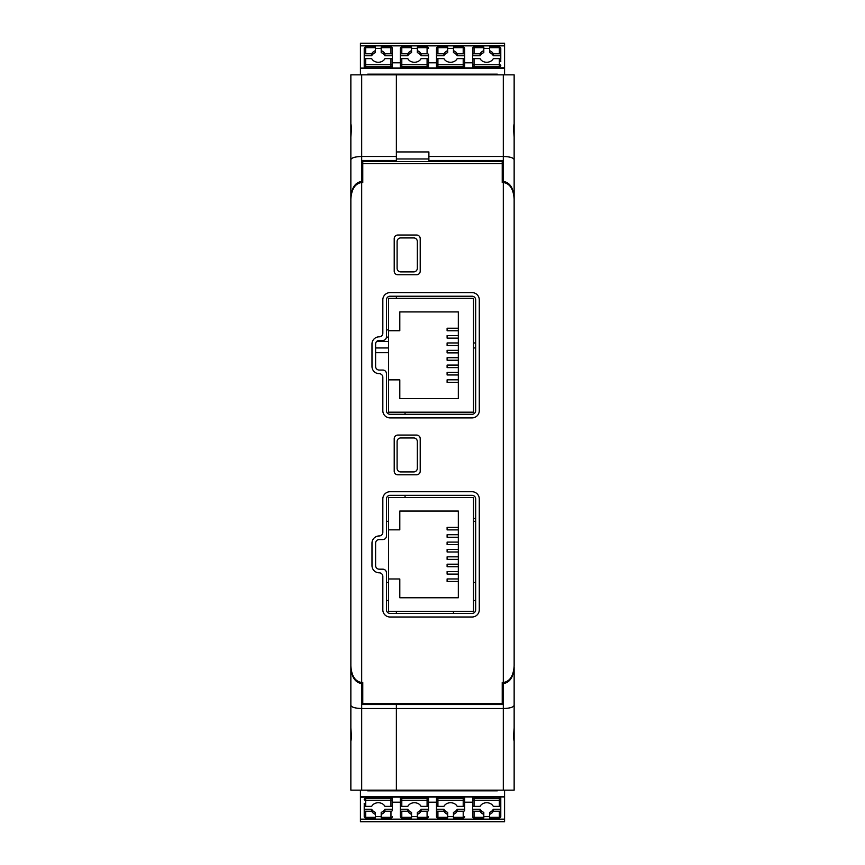 <?xml version="1.0" encoding="UTF-8"?>
<svg xmlns="http://www.w3.org/2000/svg" width="865" height="865" viewBox="0 0 865 865"><rect width="100%" height="100%" fill="white"/><g stroke="black" fill="none" stroke-linecap="round" stroke-linejoin="round"><path stroke-width="1.3" d="M388.601 352.661L375.605 352.661M375.605 347.968L388.601 347.968M502.587 682.496L502.587 704.532L396.375 704.532L396.375 703.45L396.375 708.511L361.689 708.511C355.126 708.316 351.504 707.246 350.855 705.299L350.855 728.016C351.46 734.85 351.46 739.24 350.855 741.208L350.855 790.156L396.375 790.156L396.375 704.532L362.413 704.532L362.413 682.496M386.428 337.123L388.601 337.123M396.375 613.404L396.375 611.306L396.375 613.404M396.375 156.489L396.375 160.468L362.413 160.468L362.413 181.423L361.689 181.423L361.689 156.489L396.375 156.489L396.375 74.844L361.689 74.844L361.689 156.489C355.126 156.684 351.504 157.754 350.855 159.701L350.855 666.893C351.504 677.014 355.126 682.572 361.689 683.577L362.413 683.577M386.439 521.336L388.601 521.336M386.439 600.494L388.601 600.494M361.689 181.423C355.126 182.429 351.504 187.986 350.855 198.107M362.413 182.504L362.413 181.423M388.601 341.524L376.632 341.524M388.601 329.9L386.439 329.9M350.855 705.299L350.855 666.893M396.375 160.468L396.375 161.55L396.375 160.468M350.855 719.712L350.855 741.381M361.689 74.844L350.855 74.844L350.855 123.792C351.46 125.76 351.46 130.15 350.855 136.984L350.855 159.701M350.855 123.619L350.855 145.288M350.855 706.337L350.855 622.389M503.311 790.156L396.375 790.156L396.375 708.511L503.311 708.511L503.311 790.156L514.145 790.156L514.145 719.712M405.047 495.342L405.047 497.516M475.674 347.968L473.501 347.968M405.047 414.281L405.047 412.183M475.674 518.47L473.501 518.47M473.501 342.962L475.674 342.962M453.455 613.404L453.455 611.306M475.674 521.336L473.501 521.336M475.674 600.494L473.501 600.494M396.375 296.219L396.375 298.382M503.311 181.423L503.311 74.844L514.145 74.844L514.145 123.792C513.54 125.76 513.54 130.15 514.145 136.984L514.145 159.701C513.496 157.754 509.874 156.684 503.311 156.489L428.889 156.489L428.889 160.468L502.587 160.468L502.587 181.423L503.311 181.423C509.874 182.429 513.496 187.986 514.145 198.107L514.145 242.611M514.145 705.299C513.496 707.246 509.874 708.316 503.311 708.511L503.311 683.577C509.874 682.572 513.496 677.014 514.145 666.893L514.145 728.016C513.54 734.85 513.54 739.24 514.145 741.208M514.145 159.701L514.145 198.107M502.587 181.423L502.587 182.504M503.311 74.844L396.375 74.844L396.375 151.937L428.889 151.937L428.889 156.489M428.889 158.976L396.375 158.976M503.311 683.577L502.587 683.577M514.145 706.337L514.145 666.893M514.145 123.792L514.145 145.288M514.145 741.381L514.145 743.186L514.145 741.381M504.576 68.054L504.576 43.401L360.424 43.401L360.424 74.844M360.424 68.054L504.576 67.827L504.576 74.844M472.604 67.827L472.604 59.426A1.449 0.789 0 0 1 474.042 58.636L480.064 58.636A7.223 6.066 -0 0 0 486.692 62.269A7.223 6.066 -0 0 0 493.31 58.636L499.332 58.636A1.449 0.789 180 0 1 500.781 59.426L500.781 48.472L500.781 55.749L493.31 55.749A7.223 6.066 180 0 0 489.579 52.624L489.579 50.657L489.579 52.624M381.195 52.624L381.195 50.657A7.223 6.066 -0 0 1 384.936 53.781L390.958 53.781L390.958 47.024A1.449 1.449 0 0 1 392.396 48.472A1.449 0.789 180 0 0 390.958 47.683L381.195 47.683L381.195 52.624A7.223 6.066 180 0 1 384.936 55.749L392.396 55.749L392.396 48.472L392.396 61.685M384.936 53.781L384.936 55.749M392.396 54.571A1.449 0.789 180 0 0 390.958 53.781M360.424 45.845L504.576 45.845M392.396 67.827L392.396 59.426A1.449 0.789 180 0 0 390.958 58.636L384.936 58.636A7.223 6.066 180 0 1 378.308 62.269A7.223 6.066 180 0 1 371.69 58.636L365.668 58.636A1.449 0.789 0 0 0 364.219 59.426L364.219 67.827M392.396 62.799L400.344 62.799M436.479 62.799L428.521 62.799L428.521 54.571A1.449 0.789 180 0 0 427.083 53.781L421.06 53.781A7.223 6.066 -0 0 0 417.33 50.657L417.33 52.624A7.223 6.066 180 0 1 421.06 55.749L428.521 55.749L428.521 54.571M464.656 60.604L464.656 48.472L464.656 55.749L457.185 55.749L457.185 53.781A7.223 6.066 -0 0 0 453.455 50.657L453.455 52.624A7.223 6.066 180 0 1 457.185 55.749M472.604 62.799L464.656 62.799M367.657 74.844L367.657 74.163L497.343 74.163L497.343 74.844M500.781 61.685L500.781 60.604M421.06 53.781L421.06 55.749M428.521 67.827L428.521 59.426A1.449 0.789 180 0 0 427.083 58.636L421.06 58.636A7.223 6.066 180 0 1 414.432 62.269A7.223 6.066 180 0 1 407.815 58.636L401.793 58.636A1.449 0.789 0 0 0 400.344 59.426L400.344 67.827M427.083 53.781L427.083 47.024A1.449 1.449 0 0 1 428.521 48.472A1.449 0.789 180 0 0 427.083 47.683L417.33 47.683L417.33 52.624M417.33 47.683L417.33 47.024L427.083 47.024M400.344 60.604L400.344 54.571A1.449 0.789 0 0 1 401.793 53.781L407.815 53.781A7.223 6.066 180 0 1 411.545 50.657L411.545 52.624A7.223 6.066 -0 0 0 407.815 55.749L400.344 55.749M400.344 48.472A1.449 0.789 0 0 1 401.793 47.683L401.793 47.024A1.449 1.449 0 0 0 400.344 48.472L400.344 54.571M407.815 53.781L407.815 55.749M411.545 50.657L411.545 47.024L401.793 47.024M417.33 48.375L411.545 48.375M381.195 48.375L375.421 48.375M375.421 50.657L375.421 52.624A7.223 6.066 -0 0 0 371.69 55.749L364.219 55.749L364.219 54.571A1.449 0.789 0 0 1 365.668 53.781L371.69 53.781A7.223 6.066 180 0 1 375.421 50.657L375.421 47.024L365.668 47.024A1.449 1.449 0 0 0 364.219 48.472L364.219 54.571M364.219 60.604L364.219 55.749M381.195 47.683L381.195 47.024L390.958 47.024M371.69 53.781L371.69 55.749M464.656 67.827L464.656 59.426A1.449 0.789 180 0 0 463.207 58.636L457.185 58.636A7.223 6.066 180 0 1 450.568 62.269A7.223 6.066 180 0 1 443.94 58.636L437.917 58.636A1.449 0.789 0 0 0 436.479 59.426L436.479 67.827M457.185 53.781L463.207 53.781L463.207 47.024A1.449 1.449 0 0 1 464.656 48.472A1.449 0.789 180 0 0 463.207 47.683L453.455 47.683L453.455 52.624M464.656 54.571A1.449 0.789 180 0 0 463.207 53.781M453.455 48.375L447.67 48.375M443.94 53.781A7.223 6.066 180 0 1 447.67 50.657L447.67 52.624A7.223 6.066 -0 0 0 443.94 55.749L436.479 55.749L436.479 54.571A1.449 0.789 0 0 1 437.917 53.781L443.94 53.781L443.94 55.749M436.479 60.604L436.479 55.749M436.479 48.472A1.449 0.789 0 0 1 437.917 47.683L437.917 47.024A1.449 1.449 0 0 0 436.479 48.472L436.479 54.571M453.455 47.683L453.455 47.024L463.207 47.024M447.67 50.657L447.67 47.024L437.917 47.024M489.579 48.375L483.805 48.375M483.805 52.624A7.223 6.066 -0 0 0 480.064 55.749L472.604 55.749L472.604 54.571A1.449 0.789 0 0 1 474.042 53.781L480.064 53.781A7.223 6.066 180 0 1 483.805 50.657L483.805 52.624M472.604 60.604L472.604 55.749M480.064 53.781L480.064 55.749M472.604 48.472A1.449 0.789 0 0 1 474.042 47.683L474.042 47.024A1.449 1.449 0 0 0 472.604 48.472L472.604 54.571M483.805 50.657L483.805 47.024L474.042 47.024M499.332 53.781L499.332 47.024A1.449 1.449 0 0 1 500.781 48.472A1.449 0.789 180 0 0 499.332 47.683L489.579 47.683L489.579 50.657A7.223 6.066 -0 0 1 493.31 53.781L499.332 53.781A1.449 0.789 180 0 1 500.781 54.571M489.579 47.683L489.579 47.024L499.332 47.024M493.31 53.781L493.31 55.749M504.576 43.401L360.424 43.401M360.424 796.946L360.424 821.599L504.576 821.599L504.576 790.156M504.576 796.946L360.424 797.173L360.424 790.156M443.94 809.251L443.94 811.219A7.223 6.066 180 0 0 447.67 814.343L447.67 812.376A7.223 6.066 0 0 1 443.94 809.251L436.479 809.251L436.479 816.528L436.479 802.201L428.521 802.201L428.521 799.476L428.521 805.574A1.449 0.789 180 0 1 427.083 806.364L421.06 806.364A7.223 6.066 0 0 0 414.432 802.731A7.223 6.066 0 0 0 407.815 806.364L401.793 806.364A1.449 0.789 0 0 1 400.344 805.574L400.344 797.173L400.344 802.201L392.396 802.201L392.396 799.476L392.396 805.574A1.449 0.789 180 0 1 390.958 806.364L384.936 806.364A7.223 6.066 180 0 0 378.308 802.731A7.223 6.066 180 0 0 371.69 806.364L365.668 806.364A1.449 0.789 0 0 1 364.219 805.574L364.219 816.528L364.219 809.251L371.69 809.251A7.223 6.066 0 0 0 375.421 812.376L375.421 814.343L375.421 812.376M483.805 814.343A7.223 6.066 180 0 1 480.064 811.219L474.042 811.219L474.042 817.976A1.449 1.449 0 0 1 472.604 816.528A1.449 0.789 0 0 0 474.042 817.317L483.805 817.317L483.805 812.376A7.223 6.066 0 0 1 480.064 809.251L472.604 809.251L472.604 816.528L472.604 803.315M480.064 811.219L480.064 809.251M472.604 810.429A1.449 0.789 0 0 0 474.042 811.219M504.576 819.155L360.424 819.155M436.479 797.173L436.479 805.574A1.449 0.789 0 0 0 437.917 806.364L443.94 806.364A7.223 6.066 0 0 1 450.568 802.731A7.223 6.066 0 0 1 457.185 806.364L463.207 806.364A1.449 0.789 180 0 0 464.656 805.574L464.656 799.476L464.656 802.201L472.604 802.201L472.604 797.173L472.604 805.574A1.449 0.789 0 0 0 474.042 806.364L480.064 806.364A7.223 6.066 0 0 1 486.692 802.731A7.223 6.066 0 0 1 493.31 806.364L499.332 806.364A1.449 0.789 180 0 0 500.781 805.574L500.781 797.173M400.344 804.396L400.344 816.528L400.344 809.251L407.815 809.251L407.815 811.219A7.223 6.066 180 0 0 411.545 814.343L411.545 812.376A7.223 6.066 0 0 1 407.815 809.251M400.344 802.201L400.344 803.315M497.343 790.156L497.343 790.837L367.657 790.837L367.657 790.156M364.219 803.315L364.219 804.396M436.479 810.429A1.449 0.789 0 0 0 437.917 811.219L443.94 811.219M437.917 811.219L437.917 817.976A1.449 1.449 0 0 1 436.479 816.528A1.449 0.789 0 0 0 437.917 817.317L447.67 817.317L447.67 812.376M447.67 817.317L447.67 817.976L437.917 817.976M464.656 803.315L464.656 810.429A1.449 0.789 180 0 1 463.207 811.219L457.185 811.219A7.223 6.066 0 0 1 453.455 814.343L453.455 812.376A7.223 6.066 180 0 0 457.185 809.251L464.656 809.251L464.656 810.429M464.656 799.476A1.449 0.789 180 0 1 463.207 800.266L463.207 798.298A1.449 1.189 180 0 1 464.656 799.476L464.656 797.173M457.185 811.219L457.185 809.251M453.455 814.343L453.455 817.976L463.207 817.976A1.449 1.449 0 0 0 464.656 816.528A1.449 0.789 180 0 1 463.207 817.317L463.207 817.976M447.67 816.625L453.455 816.625M483.805 816.625L489.579 816.625M489.579 814.343L489.579 812.376A7.223 6.066 180 0 0 493.31 809.251L500.781 809.251L500.781 810.429A1.449 0.789 180 0 1 499.332 811.219L493.31 811.219A7.223 6.066 0 0 1 489.579 814.343L489.579 817.976L499.332 817.976A1.449 1.449 0 0 0 500.781 816.528L500.781 810.429M500.781 803.315L500.781 816.528A1.449 0.789 180 0 1 499.332 817.317L499.332 817.976M483.805 817.317L483.805 817.976L474.042 817.976M493.31 811.219L493.31 809.251M407.815 811.219L401.793 811.219L401.793 817.976A1.449 1.449 0 0 1 400.344 816.528A1.449 0.789 0 0 0 401.793 817.317L411.545 817.317L411.545 814.343M400.344 810.429A1.449 0.789 0 0 0 401.793 811.219M411.545 816.625L417.33 816.625M421.06 811.219A7.223 6.066 0 0 1 417.33 814.343L417.33 812.376A7.223 6.066 180 0 0 421.06 809.251L428.521 809.251L428.521 810.429A1.449 0.789 180 0 1 427.083 811.219L421.06 811.219L421.06 809.251M428.521 803.315L428.521 810.429M427.083 806.364L427.083 800.266L401.793 800.266A1.449 0.789 0 0 1 400.344 799.476A1.449 1.189 0 0 1 401.793 798.298L427.083 798.298A1.449 1.189 180 0 1 428.521 799.476L428.521 797.173M411.545 817.317L411.545 817.976L401.793 817.976M417.33 814.343L417.33 817.976L427.083 817.976A1.449 1.449 0 0 0 428.521 816.528A1.449 0.789 180 0 1 427.083 817.317L427.083 817.976M365.668 806.364L365.668 800.266A1.449 0.789 0 0 1 364.219 799.476A1.449 1.189 0 0 1 365.668 798.298L390.958 798.298A1.449 1.189 180 0 1 392.396 799.476L392.396 797.173M375.421 816.625L381.195 816.625M381.195 812.376A7.223 6.066 180 0 0 384.936 809.251L392.396 809.251L392.396 810.429A1.449 0.789 180 0 1 390.958 811.219L384.936 811.219A7.223 6.066 0 0 1 381.195 814.343L381.195 812.376M392.396 803.315L392.396 810.429M384.936 811.219L384.936 809.251M381.195 814.343L381.195 817.976L390.958 817.976A1.449 1.449 0 0 0 392.396 816.528A1.449 0.789 180 0 1 390.958 817.317L390.958 817.976M365.668 811.219L365.668 817.976A1.449 1.449 0 0 1 364.219 816.528A1.449 0.789 0 0 0 365.668 817.317L375.421 817.317L375.421 814.343A7.223 6.066 180 0 1 371.69 811.219L365.668 811.219A1.449 0.789 0 0 1 364.219 810.429M375.421 817.317L375.421 817.976L365.668 817.976M371.69 811.219L371.69 809.251M360.424 821.599L504.576 821.599M390.05 495.342A3.611 3.611 0 0 0 386.439 498.954L386.439 535.954A3.611 3.611 0 0 1 382.827 539.565L379.216 539.565A3.611 3.611 0 0 0 375.605 543.177L375.605 565.569A3.611 3.611 0 0 0 379.216 569.181L382.827 569.181A3.611 3.611 0 0 1 386.439 572.803L386.439 609.793A3.611 3.611 0 0 0 390.05 613.404L472.063 613.404A3.611 3.611 0 0 0 475.674 609.793L475.674 498.954A3.611 3.611 0 0 0 472.063 495.342L390.05 495.342A3.611 3.611 0 0 0 386.439 498.954M390.05 613.404A3.611 3.611 0 0 1 386.439 609.793L386.439 572.803M375.605 543.177A3.611 3.611 0 0 1 379.216 539.565L382.827 539.565M375.605 366.446A3.611 3.611 0 0 0 379.216 370.058L382.827 370.058A3.611 3.611 0 0 1 386.439 373.68L386.439 410.67A3.611 3.611 0 0 0 390.05 414.281L472.063 414.281A3.611 3.611 0 0 0 475.674 410.67L475.674 299.831A3.611 3.611 0 0 0 472.063 296.219L390.05 296.219A3.611 3.611 0 0 0 386.439 299.831L386.439 336.82A3.611 3.611 0 0 1 382.827 340.442L379.216 340.442A3.611 3.611 0 0 0 375.605 344.054L375.605 366.446A3.611 3.611 0 0 0 379.216 370.058M375.605 344.054A3.611 3.611 0 0 1 379.216 340.442L382.827 340.442M390.05 414.281A3.611 3.611 0 0 1 386.439 410.67L386.439 373.68M397.824 435.073A3.611 3.611 0 0 0 394.213 438.685L394.213 471.198A3.611 3.611 0 0 0 397.824 474.809L416.606 474.809A3.611 3.611 0 0 0 420.217 471.198L420.217 438.685A3.611 3.611 0 0 0 416.606 435.073L397.824 435.073M394.213 271.156A3.611 3.611 0 0 0 397.824 274.767L416.606 274.767A3.611 3.611 0 0 0 420.217 271.156L420.217 238.643A3.611 3.611 0 0 0 416.606 235.031L397.824 235.031A3.611 3.611 0 0 0 394.213 238.643L394.213 271.156M379.216 572.803A3.611 3.611 0 0 1 382.827 576.414L382.827 609.793A7.223 7.223 0 0 0 390.05 617.015L472.063 617.015A7.223 7.223 0 0 0 479.286 609.793L479.286 498.954A7.223 7.223 0 0 0 472.063 491.731L390.05 491.731A7.223 7.223 0 0 0 382.827 498.954L382.827 532.332A3.611 3.611 0 0 1 379.216 535.954A7.223 7.223 0 0 0 371.982 543.177L371.982 565.569A7.223 7.223 0 0 0 379.216 572.803M379.216 373.68A3.611 3.611 0 0 1 382.827 377.291L382.827 410.67A7.223 7.223 0 0 0 390.05 417.892L472.063 417.892A7.223 7.223 0 0 0 479.286 410.67L479.286 299.831A7.223 7.223 0 0 0 472.063 292.608L390.05 292.608A7.223 7.223 0 0 0 382.827 299.831L382.827 333.209A3.611 3.611 0 0 1 379.216 336.82A7.223 7.223 0 0 0 371.982 344.054L371.982 366.446A7.223 7.223 0 0 0 379.216 373.68M362.77 703.45L502.23 703.45L502.23 682.496L503.311 682.496C509.874 681.49 513.496 675.922 514.145 665.812L514.145 199.188C513.496 189.078 509.874 183.51 503.311 182.504L502.23 182.504L502.23 163.712L362.77 163.712L362.77 182.504L361.689 182.504L361.689 682.496L362.77 682.496L362.77 703.45M361.689 682.496C355.126 681.49 351.504 675.922 350.855 665.812L350.855 199.188C351.504 189.078 355.126 183.51 361.689 182.504M502.23 163.712L502.23 161.55L362.77 161.55L362.77 163.712M458.331 328.224L447.108 328.224L447.108 330.754L458.331 330.754M458.331 335.598L447.108 335.598L447.108 338.129L458.331 338.129M458.331 342.962L447.108 342.962L447.108 345.492L458.331 345.492M458.331 350.336L447.108 350.336L447.108 352.866L458.331 352.866M458.331 379.821L447.108 379.821L447.108 382.341L458.331 382.341M458.331 372.447L447.108 372.447L447.108 374.978L458.331 374.978M458.331 365.073L447.108 365.073L447.108 367.603L458.331 367.603M458.331 357.71L447.108 357.71L447.108 360.24L458.331 360.24M399.803 330.722L399.803 311.93L458.331 311.93L458.331 398.635L399.803 398.635L399.803 379.854L388.601 379.854L388.601 330.722L399.803 330.722M388.601 379.854L388.601 412.183L473.501 412.183L473.501 298.382L388.601 298.382L388.601 330.722M458.331 527.347L447.108 527.347L447.108 529.877L458.331 529.877M458.331 534.721L447.108 534.721L447.108 537.251L458.331 537.251M458.331 542.096L447.108 542.096L447.108 544.615L458.331 544.615M458.331 549.459L447.108 549.459L447.108 551.989L458.331 551.989M458.331 578.945L447.108 578.945L447.108 581.464L458.331 581.464M458.331 571.57L447.108 571.57L447.108 574.101L458.331 574.101M458.331 564.196L447.108 564.196L447.108 566.726L458.331 566.726M458.331 556.833L447.108 556.833L447.108 559.363L458.331 559.363M399.803 529.845L399.803 511.053L458.331 511.053L458.331 597.758L399.803 597.758L399.803 578.977L388.601 578.977L388.601 529.845L399.803 529.845M388.601 578.977L388.601 611.306L473.501 611.306L473.501 497.516L388.601 497.516L388.601 529.845M397.1 468.3A3.611 3.611 0 0 0 400.711 471.922L413.719 471.922A3.611 3.611 0 0 0 417.33 468.3L417.33 441.572A3.611 3.611 0 0 0 413.719 437.96L400.711 437.96A3.611 3.611 0 0 0 397.1 441.572L397.1 468.3L397.1 441.572A3.611 3.611 0 0 1 400.711 437.96L413.719 437.96A3.611 3.611 0 0 1 417.33 441.572L417.33 468.3A3.611 3.611 0 0 1 413.719 471.922L400.711 471.922A3.611 3.611 0 0 1 397.1 468.3M472.063 414.281A3.611 3.611 0 0 0 475.674 410.67M475.674 299.831A3.611 3.611 0 0 0 472.063 296.219M390.05 296.219A3.611 3.611 0 0 0 386.439 299.831M375.605 565.569A3.611 3.611 0 0 0 379.216 569.181M472.063 613.404A3.611 3.611 0 0 0 475.674 609.793M475.674 498.954A3.611 3.611 0 0 0 472.063 495.342M400.711 237.918A3.611 3.611 0 0 0 397.1 241.53L397.1 268.269A3.611 3.611 0 0 0 400.711 271.88L413.719 271.88A3.611 3.611 0 0 0 417.33 268.269L417.33 241.53A3.611 3.611 0 0 0 413.719 237.918L400.711 237.918L413.719 237.918A3.611 3.611 0 0 1 417.33 241.53L417.33 268.269A3.611 3.611 0 0 1 413.719 271.88L400.711 271.88A3.611 3.611 0 0 1 397.1 268.269L397.1 241.53A3.611 3.611 0 0 1 400.711 237.918M386.439 582.426L388.601 582.426M361.689 790.156L361.689 683.577M475.674 582.426L473.501 582.426M499.332 58.636L499.332 64.734A1.449 0.789 180 0 1 500.781 65.524A1.449 1.189 180 0 1 499.332 66.702L499.332 67.827M360.424 68.486L504.576 68.486M401.793 53.781L401.793 47.683L411.545 47.683M427.083 58.636L427.083 64.734L401.793 64.734A1.449 0.789 0 0 0 400.344 65.524A1.449 1.189 -0 0 0 401.793 66.702L427.083 66.702A1.449 1.189 180 0 0 427.083 64.734L427.083 67.827M401.793 58.636L401.793 67.827M504.576 43.607L360.424 43.607M390.958 58.636L390.958 64.734A1.449 0.789 180 0 1 392.396 65.524A1.449 1.189 180 0 1 390.958 66.702L390.958 67.827M365.668 58.636L365.668 64.734L390.958 64.734L390.958 66.702L365.668 66.702L365.668 67.827M364.219 65.524A1.449 1.189 -0 0 0 365.668 66.702L365.668 64.734A1.449 0.789 0 0 0 364.219 65.524M364.219 48.472A1.449 0.789 0 0 1 365.668 47.683L365.668 47.024M365.668 53.781L365.668 47.683L375.421 47.683M437.917 58.636L437.917 64.734A1.449 0.789 0 0 0 436.479 65.524A1.449 1.189 -0 0 0 437.917 66.702L437.917 67.827M463.207 58.636L463.207 66.702L437.917 66.702L437.917 64.734L463.207 64.734A1.449 0.789 180 0 1 464.656 65.524A1.449 1.189 180 0 1 463.207 66.702L463.207 67.827M447.67 47.683L437.917 47.683L437.917 53.781M474.042 58.636L474.042 64.734A1.449 0.789 0 0 0 472.604 65.524A1.449 1.189 -0 0 0 474.042 66.702L474.042 67.827M474.042 53.781L474.042 47.683L483.805 47.683M499.332 64.734L499.332 66.702L474.042 66.702L474.042 64.734L499.332 64.734M390.958 806.364L390.958 800.266L365.668 800.266L365.668 797.173M504.576 796.514L360.424 796.514M463.207 811.219L463.207 817.317L453.455 817.317M463.207 797.173L463.207 798.298L437.917 798.298A1.449 1.189 0 0 0 437.917 800.266L437.917 797.173M437.917 806.364L437.917 800.266L463.207 800.266L463.207 806.364M360.424 821.393L504.576 821.393M474.042 806.364L474.042 800.266A1.449 0.789 0 0 1 472.604 799.476A1.449 1.189 0 0 1 474.042 798.298L474.042 797.173M499.332 806.364L499.332 800.266L474.042 800.266L474.042 798.298L499.332 798.298L499.332 797.173M500.781 799.476A1.449 1.189 180 0 0 499.332 798.298L499.332 800.266A1.449 0.789 180 0 0 500.781 799.476M499.332 811.219L499.332 817.317L489.579 817.317M428.521 799.476A1.449 0.789 180 0 1 427.083 800.266L427.083 797.173M401.793 806.364L401.793 797.173M417.33 817.317L427.083 817.317L427.083 811.219M392.396 799.476A1.449 0.789 180 0 1 390.958 800.266L390.958 797.173M390.958 811.219L390.958 817.317L381.195 817.317M503.311 182.504L503.311 682.496M447.421 328.224L447.421 330.754M447.421 335.598L447.421 338.129M447.421 342.962L447.421 345.492M447.421 350.336L447.421 352.866M447.421 379.821L447.421 382.341M447.421 372.447L447.421 374.978M447.421 365.073L447.421 367.603M447.421 357.71L447.421 360.24M447.421 527.347L447.421 529.877M447.421 534.721L447.421 537.251M447.421 542.096L447.421 544.615M447.421 549.459L447.421 551.989M447.421 578.945L447.421 581.464M447.421 571.57L447.421 574.101M447.421 564.196L447.421 566.726M447.421 556.833L447.421 559.363M504.576 43.25L360.424 43.25M360.424 821.75L504.576 821.75"/></g></svg>
